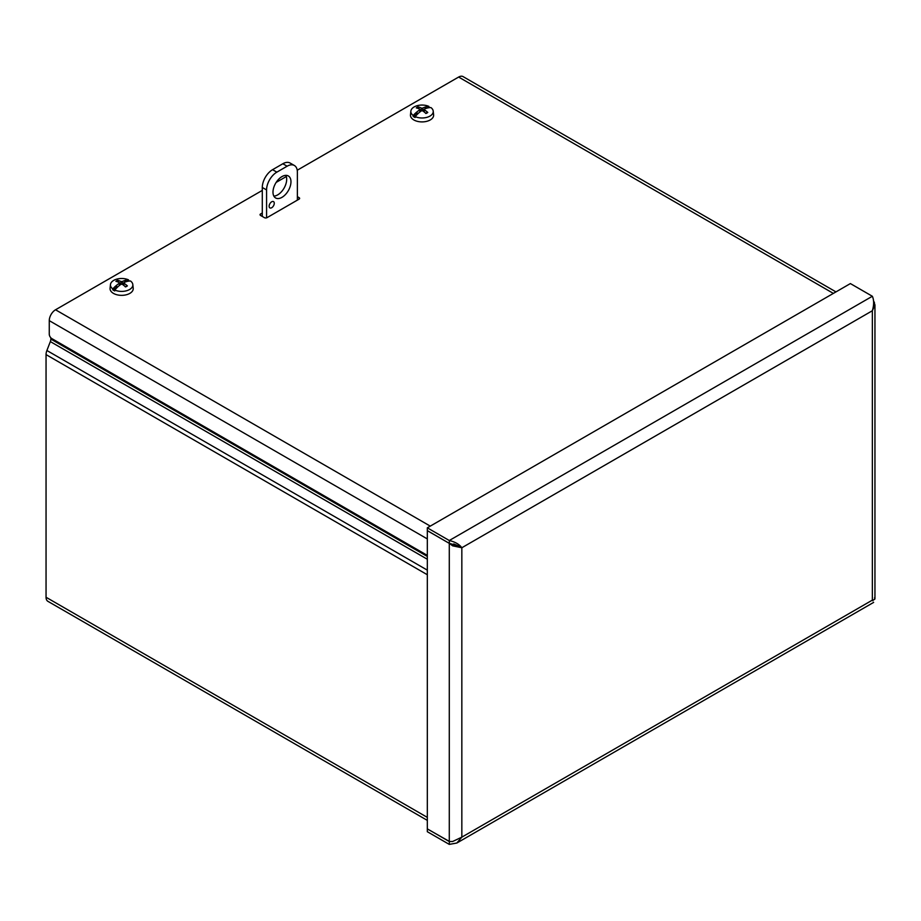 <?xml version="1.0" encoding="UTF-8"?>
<svg xmlns="http://www.w3.org/2000/svg" width="921" height="921" viewBox="0 0 921 921"><rect width="100%" height="100%" fill="white"/><g stroke="black" fill="none" stroke-linecap="round" stroke-linejoin="round"><path stroke-width="1.38" d="M50.862 337.823L50.862 339.078A5.445 3.143 -60 0 1 50.344 341.599L46.89 350.498L427.321 570.145M427.321 820.381L47.892 601.321A8.876 5.123 -60 0 1 46.05 597.257L46.05 354.608A8.876 5.123 -60 0 1 46.89 350.498M449.644 841.587L427.321 828.912L427.321 831.709L449.287 844.396L456.862 843.014L461.835 837.143L452.637 841.495L449.287 841.541L427.321 828.865L427.321 530.669L449.287 543.355L427.321 530.623L427.321 527.825L850.382 283.576L872.348 296.263C874.064 300.096 874.064 304.932 872.348 310.745L874.95 304.932L873.419 300.384M872.348 600.135C874.075 603.117 874.075 603.117 872.348 600.135L872.348 310.745L461.835 547.753L461.835 837.143L872.348 600.135C874.812 599.652 875.514 598.926 874.455 597.971M427.321 527.825L449.287 540.512C455.193 541.928 459.372 544.346 461.835 547.753L452.637 545.831L459.268 546.28L461.835 547.753M453.708 543.92L459.418 546.36L449.287 543.309L452.637 545.831M449.356 841.552L449.287 844.396M449.367 543.309L449.287 540.512L872.348 296.263M427.321 555.386L51.829 338.594A3.626 2.095 60 0 1 49.262 334.15L49.262 320.646A8.876 5.123 -60 0 1 55.536 309.778L430.268 526.121M833.367 293.396L458.635 77.053L297.23 170.235M286.304 176.544L276.173 182.393M262.289 190.405L55.536 309.778M458.635 77.053A8.876 5.123 -60 0 1 463.067 76.604L835.969 291.899M260.574 213.96A1.819 1.048 0 0 0 260.044 214.697A1.819 1.048 0 0 0 260.574 215.445L260.574 213.96L262.289 212.97M299.095 199.132A1.819 1.048 0 0 0 299.624 198.395A1.819 1.048 0 0 0 299.095 197.658L299.095 199.132L266.998 217.667A1.819 1.048 0 0 1 264.431 217.667L260.574 215.445M297.379 196.668L299.095 197.658M297.955 199.799L297.379 199.466M262.289 215.767L261.714 216.101M123.84 285.441L123.99 283.277A25.247 16.221 -117 0 1 127.386 285.878A6.954 4.018 0 0 1 125.578 286.926A25.247 12.813 57.3 0 0 122.274 284.267L121.019 284.267A25.247 12.813 -57.3 0 0 117.957 286.707A25.27 12.468 113.7 0 0 117.773 286.926A25.247 14.241 118.9 0 0 114.803 290.057L114.734 290.932A11.282 6.516 180 0 1 112.73 289.77L112.799 288.906A25.247 14.897 -58.9 0 1 115.908 285.844A25.27 16.44 -52.7 0 1 116.15 285.671L116.391 287.801L112.73 289.77M117.324 287.34L116.391 285.867M117.151 287.513L116.391 287.801M115.908 285.844L115.908 288.02M125.244 280.583L125.337 280.364A25.247 15.346 114 0 0 122.274 281.561L121.019 281.561A25.247 15.346 -114 0 0 117.715 280.295A6.954 4.018 0 0 0 115.908 281.342A25.247 13.677 54.4 0 1 119.304 282.551L119.304 283.277A25.247 16.221 117 0 0 116.15 285.671M119.304 282.551L119.454 285.441M125.337 280.364A25.27 12.468 -66.3 0 1 125.521 280.295A25.247 14.241 -61.1 0 1 128.491 279.834L128.56 280.629A11.282 6.516 180 0 1 129.389 281.043M112.799 288.906A11.19 6.459 180 0 1 110.474 284.554A11.19 6.459 180 0 1 117.025 279.063A11.19 6.459 180 0 1 128.491 279.834M123.99 282.551A25.247 13.677 -54.4 0 1 127.144 281.412A25.27 16.44 127.3 0 1 127.386 281.366A25.247 14.897 121.1 0 1 130.506 280.997A11.19 6.459 180 0 1 132.82 284.554A11.19 6.459 180 0 1 129.562 289.516A11.19 6.459 180 0 1 114.803 290.057M132.82 284.554L133.211 288.238A11.593 6.689 180 0 1 129.838 293.385A11.593 6.689 180 0 1 116.886 294.755A11.593 6.689 180 0 1 110.083 288.238L110.474 284.554M128.56 280.629L127.317 281.377M125.521 280.295L125.521 281.918M124.796 282.206L125.152 280.813L125.152 282.056M126.902 285.867L126.902 285.867A6.32 3.649 180 0 1 125.406 286.776M118.498 282.206L117.715 280.295M424.236 112.005L424.385 109.841A25.247 16.221 -117 0 1 427.781 112.443A6.954 4.018 0 0 1 425.974 113.49A25.247 12.813 57.3 0 0 422.67 110.831L421.415 110.831A25.247 12.813 -57.3 0 0 418.353 113.283A25.27 12.468 113.7 0 0 418.169 113.49A25.247 14.241 118.9 0 0 415.198 116.633L415.129 117.497A11.282 6.516 180 0 1 413.126 116.334L413.195 115.47A25.247 14.897 -58.9 0 1 416.304 112.408A25.27 16.44 -52.7 0 1 416.545 112.235L416.787 114.377L413.126 116.334M417.731 113.916L416.787 112.431M417.547 114.089L416.787 114.377M416.304 112.408L416.304 114.584M425.64 107.147L425.732 106.928A25.247 15.346 114 0 0 422.67 108.125L421.415 108.125A25.247 15.346 -114 0 0 418.111 106.871A6.954 4.018 0 0 0 416.304 107.918A25.247 13.677 54.4 0 1 419.7 109.115L419.7 109.841A25.247 16.221 117 0 0 416.545 112.235M419.7 109.115L419.849 112.005M425.732 106.928A25.27 12.468 -66.3 0 1 425.916 106.859A25.247 14.241 -61.1 0 1 428.898 106.41L428.956 107.204A11.282 6.516 180 0 1 429.785 107.607M413.195 115.47A11.19 6.459 180 0 1 410.87 111.119A11.19 6.459 180 0 1 417.432 105.627A11.19 6.459 180 0 1 428.898 106.41M424.385 109.115A25.247 13.677 -54.4 0 1 427.54 107.976A25.27 16.44 127.3 0 1 427.781 107.941A25.247 14.897 121.1 0 1 430.901 107.561A11.19 6.459 180 0 1 433.215 111.119A11.19 6.459 180 0 1 429.957 116.092A11.19 6.459 180 0 1 415.198 116.633M433.215 111.119L433.607 114.803A11.593 6.689 180 0 1 430.234 119.949A11.593 6.689 180 0 1 417.282 121.319A11.593 6.689 180 0 1 410.478 114.803L410.87 111.119M428.956 107.204L427.712 107.941M425.916 106.859L425.916 108.482M425.191 108.77L425.548 107.377L425.548 108.632M427.298 112.431L427.298 112.431A6.32 3.649 180 0 1 425.801 113.341M418.894 108.77L418.111 106.871M269.139 206.235A3.626 2.095 -60 0 1 270.716 202.585A3.626 2.095 -60 0 1 273.514 201.607A3.626 2.095 -60 0 1 273.514 205.809A3.626 2.095 -60 0 1 269.888 207.904A3.626 2.095 -60 0 1 269.139 206.235M266.572 217.851L266.572 189.933A14.529 8.381 -60 0 1 276.841 172.146L287.11 166.217A14.529 8.381 -60 0 1 294.363 165.492A14.529 8.381 -60 0 1 297.379 172.146L297.379 200.122M262.289 216.435L262.289 187.47L266.572 189.933M273.848 196.104A12.71 7.333 120 0 0 284.048 188.172A12.71 7.333 120 0 0 285.821 175.37M272.984 192.155A12.71 7.333 -60 0 1 278.533 179.365A12.71 7.333 -60 0 1 288.331 175.957A12.71 7.333 -60 0 1 288.331 190.635A12.71 7.333 -60 0 1 275.621 197.969A12.71 7.333 -60 0 1 272.984 192.155M276.841 172.146L272.57 169.683A14.529 8.381 120 0 0 262.289 187.47M272.57 169.683L282.839 163.754L287.11 166.217M294.363 165.492L290.092 163.029A14.529 8.381 120 0 0 282.839 163.754M50.862 339.078L427.321 556.434M427.321 559.243L50.344 341.599M427.321 574.739L46.05 354.608M46.05 597.257L427.321 817.388M449.287 841.541L449.287 543.355M873.661 303.458L874.455 302.295M427.321 538.912L49.262 320.646M116.714 281.561A6.32 3.649 180 0 1 118.141 280.813M121.019 281.561L120.812 284.416M122.274 281.561L122.481 284.416M417.109 108.137A6.32 3.649 180 0 1 418.537 107.377M421.415 108.125L421.208 110.981M422.67 108.125L422.889 110.981M872.671 600.089L872.889 600.849M874.95 598.719L874.95 304.932M456.862 843.014L873.649 602.392M126.948 285.809L125.233 286.799M119.569 282.851L119.822 285.153M123.725 282.851L123.472 285.153M427.344 112.374L425.629 113.364M419.964 109.426L420.218 111.729M424.12 109.426L423.879 111.729"/></g></svg>
